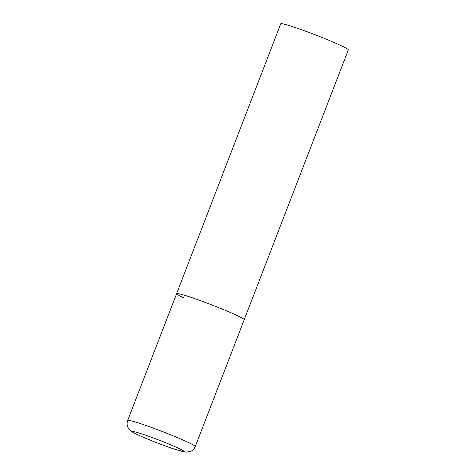 <?xml version="1.0" encoding="UTF-8"?>
<svg xmlns="http://www.w3.org/2000/svg" width="476" height="476" viewBox="0 0 476 476"><rect width="100%" height="100%" fill="white"/><g stroke="black" fill="none" stroke-linecap="round" stroke-linejoin="round"><path stroke-width="0.71" d="M189.388 296.798A36.218 2.148 -158.9 0 0 176.62 293.644A36.218 2.148 21.1 0 1 199.64 300.362A36.218 2.148 21.1 0 1 236.875 315.421A36.218 2.148 21.1 0 1 244.2 319.717A36.218 2.148 -158.9 0 0 225.451 310.4A36.218 2.148 -158.9 0 0 189.388 296.798M183.95 297.94A36.218 2.148 21.1 0 1 176.62 293.644L280.745 23.8A36.218 2.148 21.1 0 1 303.765 30.518A36.218 2.148 21.1 0 1 340.995 45.577A36.218 2.148 21.1 0 1 348.325 49.879L195.261 446.542A36.218 2.148 -158.9 0 0 176.513 437.224A36.218 2.148 -158.9 0 0 140.45 423.622A36.218 2.148 -158.9 0 0 127.687 420.469C126.902 422.593 126.902 424.693 127.675 426.782L128.508 428.43L131.65 431.53C136.213 434.826 159.936 444.37 174.728 449.267L186.051 452.2L191.001 451.242C192.988 450.219 194.41 448.654 195.261 446.542M142.372 434.094A27.525 1.63 -158.9 0 0 138.236 434.957A27.525 1.63 -158.9 0 0 174.329 449.112A27.525 1.63 -158.9 0 0 178.464 448.243A27.525 1.63 -158.9 0 0 142.372 434.094M176.62 293.644L127.687 420.469"/></g></svg>
